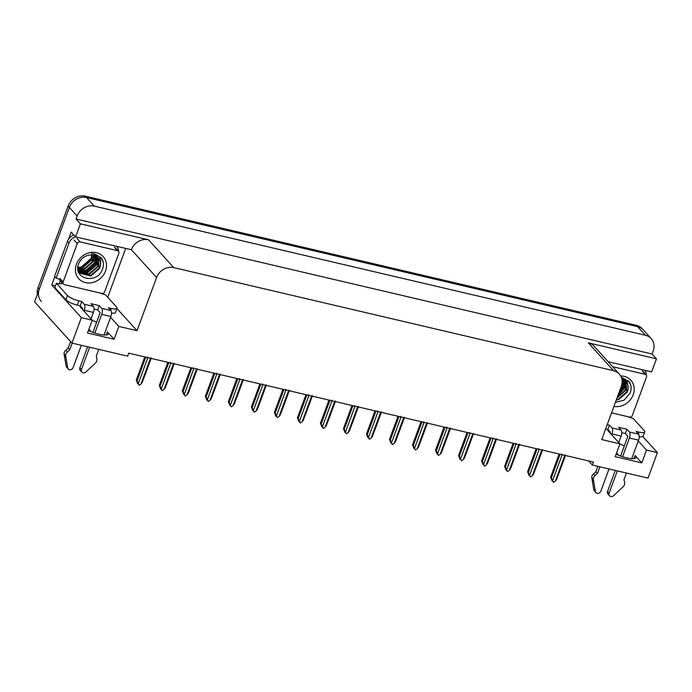 <?xml version="1.0" encoding="UTF-8"?>
<svg xmlns="http://www.w3.org/2000/svg" width="692" height="692" viewBox="0 0 692 692"><rect width="100%" height="100%" fill="white"/><g stroke="black" fill="none" stroke-linecap="round" stroke-linejoin="round"><path stroke-width="1.04" d="M79.969 305.743A15.068 3.823 20.2 0 0 80.86 307.646L92.226 320.188L81.336 317.637L71.968 343.102L34.6 301.885L69.347 207.436A14.125 12.292 -42.2 0 1 86.535 197.54L637.661 326.685A14.125 12.292 -42.2 0 1 643.413 330.023A14.125 12.292 -42.2 0 0 637.661 326.685L86.535 197.54A14.125 12.292 -42.2 0 0 69.347 207.436L39.314 289.066A14.125 12.292 -42.2 0 0 41.321 301.47M607.663 429.403A15.068 3.823 20.2 0 0 608.553 431.306L619.92 443.84L601.72 439.576L621.278 386.413A14.125 12.292 137.8 0 0 619.279 374.009A14.125 12.292 137.8 0 0 613.536 370.67L173.761 267.622A14.125 12.292 137.8 0 0 156.574 277.518L137.016 330.681L116.922 308.52M588.607 460.924L592.352 465.05L648.032 478.094L657.4 452.62L646.51 450.068L641.795 462.896L635.1 455.509A15.068 3.823 -159.8 0 1 635.939 457.594A15.068 3.823 -159.8 0 1 616.122 454.168M55.455 285.865L51.753 285L54.806 276.705M125.615 248.627L107.718 297.275M68.655 239.06L71.224 232.097L75.584 236.906L131.35 249.7A14.125 12.292 137.8 0 1 148.538 239.795L80.393 223.827L75.584 236.906M645.999 370.575L645.575 371.734M608.121 361.691L651.648 371.889L656.457 358.819L588.312 342.851A14.125 12.292 137.8 0 1 594.056 346.182L619.279 374.009M652.098 354.01L76.034 219.018L77.132 216.025A14.125 12.292 -42.2 0 1 94.32 206.13L645.446 335.274A14.125 12.292 -42.2 0 1 651.198 338.613A14.125 12.292 -42.2 0 1 653.196 351.017L652.098 354.01L656.457 358.819M657.4 452.62L642.833 436.557M81.336 317.637L51.753 285M80.393 223.827L76.034 219.018M88.896 329.219L91.128 331.684M616.598 452.879L618.83 455.336M71.968 343.102L127.639 356.155L128.747 353.162L593.451 462.057L592.352 465.05M137.016 330.681L118.816 326.416L110.564 317.317M646.51 450.068L638.266 440.968M92.226 320.188L87.503 333.008L114.102 339.236L118.816 326.416M641.795 462.896L615.205 456.659L619.92 443.84M619.868 443.996A15.068 3.823 -159.8 0 1 624.296 445.985M96.603 322.325A15.068 3.823 20.2 0 0 92.166 320.344M88.42 330.508A15.068 3.823 20.2 0 0 108.246 333.942A15.068 3.823 20.2 0 0 107.407 331.849L106.257 334.98M114.102 339.236L107.407 331.849M37.359 294.377A14.125 12.292 -42.2 0 1 38.069 287.69L68.101 206.069A14.125 12.292 -42.2 0 1 85.289 196.165L636.415 325.309A14.125 12.292 -42.2 0 1 642.167 328.648L651.198 338.613M144.697 375.765L145.009 375.047M151.167 357.876L150.389 358.517L140.995 384.06L139.308 385.21L137.95 383.394M137.725 383.757L136.315 380.072L137.025 380.86L145.752 357.15M150.389 358.517A3.2 0.813 20.2 0 0 151.046 358.387M140.995 384.06L142.284 382.33L151.09 358.395M146.427 357.306A3.2 0.813 20.2 0 0 147.733 357.894L147.508 357.02M137.025 380.86L138.331 383.437L147.733 357.894M138.971 385.133L138.331 383.437M144.81 356.925L136.272 380.124L144.827 356.925M167.715 381.162L168.035 380.444M190.732 386.551L191.053 385.833M213.759 391.949L214.07 391.231M174.185 363.274L173.415 363.905L164.013 389.458L162.326 390.599L160.968 388.783M160.743 389.146L159.333 385.461L160.051 386.257L168.77 362.539M173.415 363.905A3.2 0.813 20.2 0 0 174.064 363.784M164.013 389.458L165.302 387.728L174.107 363.793M169.445 362.695A3.2 0.813 20.2 0 0 170.751 363.283L170.526 362.418M160.051 386.257L161.357 388.835L170.751 363.283M161.989 390.522L161.357 388.835M167.827 362.323L159.29 385.522L167.845 362.323M197.203 368.672L196.433 369.303L187.03 394.847L185.352 395.997L183.994 394.18M183.761 394.544L182.351 390.859L183.069 391.646L191.788 367.936M196.433 369.303A3.2 0.813 20.2 0 0 197.082 369.173M187.03 394.847L188.319 393.125L197.125 369.182M192.471 368.092A3.2 0.813 20.2 0 0 193.769 368.68L193.552 367.815M183.069 391.646L184.375 394.224L193.769 368.68M185.006 395.919L184.375 394.224M182.307 390.911L190.862 367.72L182.307 390.911M220.229 374.061L219.45 374.701L210.048 400.244L208.37 401.395L207.012 399.578M206.778 399.941L205.368 396.248L206.086 397.044L214.814 373.325M219.45 374.701A3.2 0.813 20.2 0 0 220.108 374.571M210.048 400.244L211.337 398.514L220.142 374.58M215.489 373.49A3.2 0.813 20.2 0 0 216.786 374.078L216.57 373.204M206.086 397.044L207.392 399.621L216.786 374.078M208.024 401.308L207.392 399.621M205.334 396.308L213.88 373.109L205.334 396.308M243.247 379.458L242.468 380.09L233.074 405.633L231.387 406.784L230.029 404.967M229.805 405.33L228.386 401.645L229.104 402.433L237.832 378.723M242.468 380.09A3.2 0.813 20.2 0 0 243.126 379.96M233.074 405.633L234.354 403.912L243.169 379.969M238.506 378.879A3.2 0.813 20.2 0 0 239.813 379.467L239.588 378.602M229.104 402.433L230.41 405.01L239.813 379.467M231.05 406.706L230.41 405.01M236.889 378.498L228.351 401.697L236.906 378.507M627.722 416.645A9.411 2.387 -159.8 0 0 633.137 418.418L644.191 430.614A9.411 2.387 -159.8 0 1 644.719 431.92A9.411 2.387 -159.8 0 1 638.993 432.102L636.086 431.419L638.578 434.169L629.435 432.024A4.706 1.989 103.2 0 1 629.417 438.019L622.549 456.694M617.325 470.897L609.116 493.197L607.559 491.476L615.309 470.422M629.435 432.024L626.943 429.274L618.631 427.327L621.122 430.078L611.987 427.933L609.496 425.191L607.213 424.654M620.603 456.019L627.86 436.297L625.369 433.547L626.943 429.274M625.369 433.547L621.762 432.708M610.11 433.019L610.413 432.206L607.922 429.464L605.638 428.928M607.922 429.464L609.496 425.191M644.641 370.255A9.411 8.192 -42.2 0 1 646.302 375.029M644.719 431.92L643.145 436.194A9.411 2.387 -159.8 0 1 639.218 436.721M599.869 466.806L597.43 473.44L595.873 471.719L597.853 466.339M611.987 427.933A4.706 1.989 103.2 0 1 611.97 433.927L611.667 434.74M609.012 468.951L600.812 491.242A3.01 2.612 -42.2 0 1 595.924 492.643L594.367 490.922A3.01 2.612 137.8 0 1 593.797 489.737L591.772 477.618A4.706 4.1 -42.2 0 1 593.476 473.882L595.873 471.719M597.43 473.44L595.034 475.594L593.476 473.882M591.772 477.618L593.329 479.331L595.354 491.45A3.01 2.612 -42.2 0 0 595.924 492.643M618.734 442.525L621.113 436.072A4.706 1.989 -76.8 0 0 621.122 430.078M593.329 479.331A4.706 4.1 -42.2 0 1 595.034 475.594M592.075 479.642L593.632 481.355M631.744 458.675L638.56 440.155A4.706 1.989 -76.8 0 0 638.578 434.169M607.559 491.476A3.01 2.612 137.8 0 0 607.991 494.114L609.548 495.835A3.01 2.612 -42.2 0 0 613.57 495.714L623.475 486.398A4.706 4.1 -42.2 0 0 624.582 482.523L624.02 479.668L626.459 473.043M609.548 495.835A3.01 2.612 -42.2 0 1 609.116 493.197M100.029 292.993A9.411 2.387 -159.8 0 0 105.435 294.766L116.49 306.954A9.411 2.387 -159.8 0 1 117.017 308.26A9.411 2.387 -159.8 0 1 111.3 308.442L108.385 307.767L110.876 310.509L101.741 308.373A4.706 1.989 103.2 0 1 101.724 314.358L94.847 333.034M89.623 347.246L81.422 369.537L79.865 367.824L87.607 346.77M101.741 308.373L99.25 305.622L90.937 303.676L93.429 306.418L84.286 304.281L81.794 301.53L78.888 300.847A9.411 2.387 -159.8 0 1 67.461 295.467L56.407 283.27L54.832 287.552L65.887 299.74A9.411 2.387 -159.8 0 0 77.314 305.12L80.22 305.803L81.794 301.53M92.91 332.368L100.167 312.646L97.676 309.895L99.25 305.622M97.676 309.895L94.069 309.047M116.939 246.594A9.411 8.192 -42.2 0 1 118.609 251.378M73.923 235.072A9.411 8.192 137.8 0 0 67.444 241.378L54.556 276.419L56.113 278.141A9.411 8.192 -42.2 0 1 59.901 279.793M67.444 241.378L69.001 243.091L56.113 278.141M69.001 243.091A9.411 8.192 -42.2 0 1 75.48 236.794M60.256 280.554L59.944 281.393A4.706 1.989 103.2 0 0 59.365 283.763M61.813 282.275L61.813 283.46A9.411 2.387 -159.8 0 1 56.407 283.27M62.86 283.435L61.501 283.115M117.017 308.26L115.443 312.533A9.411 2.387 -159.8 0 1 111.516 313.069M82.417 309.367L82.711 308.554L80.22 305.803M72.176 343.154L69.736 349.78L68.179 348.067L70.567 341.563M84.286 304.281A4.706 1.989 103.2 0 1 84.268 310.267L83.974 311.08M81.31 345.299L73.11 367.59A3.01 2.612 -42.2 0 1 68.231 368.992L66.674 367.27A3.01 2.612 137.8 0 1 66.103 366.077L64.079 353.958A4.706 4.1 -42.2 0 1 65.775 350.221L68.179 348.067M69.736 349.78L67.332 351.943L65.775 350.221M64.079 353.958L65.636 355.679L67.66 367.798A3.01 2.612 -42.2 0 0 68.231 368.992M91.033 318.874L93.411 312.412A4.706 1.989 -76.8 0 0 93.429 306.418M65.636 355.679A4.706 4.1 -42.2 0 1 67.332 351.943M64.373 355.982L65.93 357.703M104.051 335.023L110.867 316.503A4.706 1.989 -76.8 0 0 110.876 310.509M79.865 367.824A3.01 2.612 137.8 0 0 80.289 370.462L81.846 372.175A3.01 2.612 -42.2 0 0 85.869 372.062L95.781 362.746A4.706 4.1 -42.2 0 0 96.88 358.863L96.326 356.017L98.766 349.382M81.846 372.175A3.01 2.612 -42.2 0 1 81.422 369.537M620.698 375.972A16.478 14.342 -42.2 0 1 633.215 394.725A16.478 14.342 -42.2 0 1 613.916 406.429M615.396 402.407L624.097 400.166L630.031 393.229C631.718 388.913 631.415 385.029 629.123 381.577L621.615 377.322M616.434 399.595L618.172 399.267L627.03 391.516L625.724 381.577M616.252 400.08L618.562 399.691L627.419 391.949L628.206 388.523A11.773 10.242 137.8 0 0 625.827 381.69A11.773 10.242 137.8 0 0 621.883 379.147M617.255 397.364L625.473 389.795L624.859 380.764M617.03 397.969L625.862 390.227L625.084 380.963M618.319 394.475L623.916 388.082L623.873 380.072M618.025 395.27L624.305 388.506L624.132 380.237M619.859 390.288L622.359 386.361L622.757 379.484M619.392 391.551L622.748 386.793L623.051 379.623M612.654 366.691L645.229 374.329A2.353 2.05 -42.2 0 1 646.518 376.95L632.367 415.416A2.353 2.05 -42.2 0 1 629.504 417.06L611.555 412.856M621.355 377.365L627.212 381.335L628.206 388.523M618.769 393.229L624.123 386.352L624.72 384.484M618.959 392.727L623.933 386.136L624.712 383.359M630.827 385.427L628.492 380.834M82.089 269.11A17.421 15.163 137.8 0 0 84.208 268.219M92.2 260.962A17.421 15.163 137.8 0 0 93.403 258.721M91.837 255.019L91.18 258.298L81.111 267.337M105.513 271.065A16.478 14.342 -42.2 0 1 85.471 282.613A16.478 14.342 -42.2 0 1 76.431 264.249A16.478 14.342 -42.2 0 1 96.473 252.701A16.478 14.342 -42.2 0 1 105.513 271.065M78.698 263.6C72.202 279.084 97.088 284.732 102.338 269.569C104.025 265.261 103.722 261.377 101.421 257.926L92.789 253.557C98.861 254.846 101.43 258.618 100.513 264.863A11.773 10.242 137.8 0 0 98.134 258.038A11.773 10.242 137.8 0 0 90.046 255.019C84.744 255.633 80.964 258.497 78.698 263.6M79.9 272.968L90.479 275.606L99.337 267.856L98.022 257.917M77.867 269.015L80.22 273.314L90.868 276.039L99.726 268.288L100.513 264.863M78.343 271.247L78.974 271.844M79.199 272.034L88.922 273.894L97.78 266.143L97.157 257.113M78.231 271.117L79.147 272.086M79.364 272.276L89.311 274.317L98.169 266.576L97.39 257.303M78.611 271.005L87.365 272.172L96.223 264.422L96.171 256.412M78.75 271.273L87.754 272.605L96.612 264.854L96.43 256.576M78.127 269.88L85.808 270.46L94.666 262.709L95.055 255.832M78.239 270.165L86.197 270.883L95.055 263.133L95.349 255.962M77.85 268.652L84.251 268.738L93.109 260.988L93.801 255.374M77.867 268.954L84.64 269.171L93.498 261.42L94.129 255.478M77.867 267.302L82.694 267.025L91.552 259.275L92.356 255.08M77.841 267.657L83.083 267.449L91.941 259.699L92.737 255.132M77.27 243.558A2.353 2.05 -42.2 0 1 80.134 241.906L117.528 250.668A2.353 2.05 -42.2 0 1 118.825 253.298L104.674 291.756A2.353 2.05 -42.2 0 1 101.811 293.408L64.408 284.646A2.353 2.05 -42.2 0 1 63.119 282.025L77.27 243.558L74.156 240.124M63.456 284.092L60.342 280.658A2.353 2.05 -42.2 0 1 60.005 278.591L63.119 282.025M91.56 252.061L91.837 254.976M83.784 272.579L85.704 272.19L96.43 262.7L97.018 260.823M82.582 272.458L85.514 271.973L96.231 262.484L97.01 259.708M103.125 261.775L100.79 257.173M236.776 397.338L237.088 396.62M259.794 402.735L260.106 402.017M282.812 408.133L283.132 407.415M266.264 384.847L265.486 385.487L256.092 411.031L254.405 412.181L253.047 410.365M252.822 410.728L251.412 407.043L252.122 407.83L260.849 384.121M265.486 385.487A3.2 0.813 20.2 0 0 266.143 385.358M256.092 411.031L257.381 409.301L266.186 385.366M261.524 384.276A3.2 0.813 20.2 0 0 262.83 384.864L262.605 383.991M252.122 407.83L253.428 410.408L262.83 384.864M254.068 412.103L253.428 410.408M259.907 383.896L251.369 407.095L259.924 383.896M289.282 390.245L288.503 390.876L279.11 416.428L277.423 417.57L276.065 415.754M275.84 416.117L274.43 412.432L275.139 413.228L283.867 389.51M288.503 390.876A3.2 0.813 20.2 0 0 289.161 390.755M279.11 416.428L280.398 414.698L289.204 390.764M284.542 389.665A3.2 0.813 20.2 0 0 285.848 390.253L285.623 389.388M275.139 413.228L276.445 415.805L285.848 390.253M277.085 417.492L276.445 415.805M274.387 412.484L282.942 389.293L274.387 412.484M312.3 395.642L311.53 396.274L302.127 421.817L300.449 422.968L299.091 421.151M298.858 421.514L297.448 417.83L298.166 418.617L306.885 394.907M311.53 396.274A3.2 0.813 20.2 0 0 312.178 396.144M302.127 421.817L303.416 420.096L312.222 396.153M307.559 395.063A3.2 0.813 20.2 0 0 308.866 395.651L308.649 394.777M298.166 418.617L299.472 421.194L308.866 395.651M300.103 422.89L299.472 421.194M297.404 417.882L305.959 394.691L297.404 417.882M305.829 413.522L306.149 412.804M328.856 418.92L329.167 418.202M351.873 424.308L352.185 423.59M374.891 429.706L375.202 428.988M397.909 435.104L398.229 434.386M335.317 401.031L334.547 401.671L325.145 427.215L323.467 428.365L322.109 426.549M321.875 426.912L320.465 423.219L321.183 424.014L329.902 400.296M334.547 401.671A3.2 0.813 20.2 0 0 335.205 401.542M325.145 427.215L326.434 425.485L335.239 401.55M330.586 400.46A3.2 0.813 20.2 0 0 331.883 401.049L331.667 400.175M321.183 424.014L322.489 426.592L331.883 401.049M323.121 428.279L322.489 426.592M320.431 423.279L328.977 400.08L320.431 423.279M358.344 406.429L357.565 407.06L348.163 432.604L346.484 433.754L345.126 431.938M344.901 432.301L343.483 428.616L344.201 429.403L352.929 405.694M357.565 407.06A3.2 0.813 20.2 0 0 358.222 406.931M348.163 432.604L349.451 430.882L358.266 406.939M353.603 405.849A3.2 0.813 20.2 0 0 354.909 406.438L354.685 405.573M344.201 429.403L345.507 431.981L354.909 406.438M346.147 433.676L345.507 431.981M351.986 405.469L343.448 428.668L352.003 405.477M381.361 411.818L380.583 412.458L371.189 438.001L369.502 439.152L368.144 437.335M367.919 437.699L366.5 434.014L367.218 434.801L375.946 411.091M380.583 412.458A3.2 0.813 20.2 0 0 381.24 412.328M371.189 438.001L372.478 436.271L381.283 412.337M376.621 411.247A3.2 0.813 20.2 0 0 377.927 411.835L377.702 410.962M367.218 434.801L368.525 437.379L377.927 411.835M369.165 439.074L368.525 437.379M366.466 434.066L375.021 410.866L366.466 434.066M404.379 417.215L403.6 417.847L394.206 443.399L392.52 444.541L391.162 442.724M390.937 443.088L389.527 439.403L390.236 440.19L398.964 416.48M403.6 417.847A3.2 0.813 20.2 0 0 404.258 417.726M394.206 443.399L395.495 441.669L404.301 417.734M399.639 416.636A3.2 0.813 20.2 0 0 400.945 417.224L400.72 416.359M390.236 440.19L391.542 442.768L400.945 417.224M392.182 444.463L391.542 442.768M389.484 439.455L398.038 416.264L389.484 439.455M427.397 422.613L426.627 423.245L417.224 448.788L415.546 449.938L414.188 448.122M413.954 448.485L412.544 444.8L413.262 445.587L421.982 421.878M426.627 423.245A3.2 0.813 20.2 0 0 427.275 423.115M417.224 448.788L418.513 447.067L427.319 423.123M422.656 422.034A3.2 0.813 20.2 0 0 423.962 422.622L423.738 421.748M413.262 445.587L414.569 448.165L423.962 422.622M415.2 449.861L414.569 448.165M412.501 444.852L421.056 421.662L412.501 444.852M420.926 440.493L421.246 439.775M443.953 445.89L444.264 445.172M466.97 451.279L467.282 450.561M489.988 456.677L490.299 455.959M513.006 462.074L513.317 461.356M536.023 467.463L536.343 466.745M450.414 428.002L449.644 428.642L440.242 454.186L438.564 455.336L437.206 453.519M436.972 453.883L435.562 450.189L436.28 450.985L444.999 427.267M449.644 428.642A3.2 0.813 20.2 0 0 450.302 428.512L441.531 452.456L440.242 454.186M445.683 427.431A3.2 0.813 20.2 0 0 446.98 428.011L446.764 427.146M436.28 450.985L437.586 453.563L446.98 428.011M438.218 455.249L437.586 453.563M444.056 427.05L435.519 450.25L444.074 427.05M473.44 433.4L472.662 434.031L463.259 459.574L461.581 460.725L460.223 458.908M459.998 459.272L458.58 455.587L459.298 456.374L468.026 432.664M472.662 434.031A3.2 0.813 20.2 0 0 473.319 433.901M463.259 459.574L464.548 457.853L473.363 433.91M468.7 432.82A3.2 0.813 20.2 0 0 470.006 433.408L469.781 432.543M459.298 456.374L460.604 458.952L470.006 433.408M461.244 460.647L460.604 458.952M467.074 432.439L458.545 455.639L467.1 432.448M496.458 438.789L495.68 439.429L486.286 464.972L484.599 466.123L483.241 464.306M483.016 464.669L481.597 460.984L482.315 461.772L491.043 438.053M495.68 439.429A3.2 0.813 20.2 0 0 496.337 439.299M486.286 464.972L487.566 463.242L496.38 439.308M491.718 438.218A3.2 0.813 20.2 0 0 493.024 438.806L492.799 437.932M482.315 461.772L483.622 464.349L493.024 438.806M484.262 466.045L483.622 464.349M481.563 461.036L490.118 437.837L481.563 461.036M519.476 444.186L518.697 444.818L509.303 470.361L507.617 471.512L506.259 469.695M506.034 470.058L504.624 466.373L505.333 467.161L514.061 443.451M518.697 444.818A3.2 0.813 20.2 0 0 519.355 444.697M509.303 470.361L510.592 468.64L519.398 444.705M514.736 443.607A3.2 0.813 20.2 0 0 516.042 444.195L515.817 443.33M505.333 467.161L506.639 469.738L516.042 444.195M507.279 471.434L506.639 469.738M504.58 466.425L513.135 443.235L504.58 466.425M542.493 449.575L541.715 450.215L532.321 475.759L530.634 476.909L529.276 475.093M529.051 475.456L527.641 471.771L528.351 472.558L537.078 448.849M541.715 450.215A3.2 0.813 20.2 0 0 542.372 450.085M532.321 475.759L533.61 474.037L542.416 450.094M537.753 449.004A3.2 0.813 20.2 0 0 539.059 449.592L538.834 448.719M528.351 472.558L529.665 475.136L539.059 449.592M530.297 476.831L529.665 475.136M536.136 448.624L527.598 471.823L536.153 448.632M565.511 454.973L564.741 455.613L555.339 481.156L553.661 482.307L552.303 480.49M552.069 480.853L550.659 477.16L551.377 477.956L560.096 454.237M564.741 455.613A3.2 0.813 20.2 0 0 565.39 455.483M555.339 481.156L556.627 479.426L565.433 455.492M560.779 454.402A3.2 0.813 20.2 0 0 562.077 454.981L561.861 454.116M551.377 477.956L552.683 480.533L562.077 454.981M553.315 482.22L552.683 480.533M559.153 454.021L550.616 477.221L559.171 454.021M635.1 455.509L633.95 458.64M645.446 335.274L636.415 325.309M94.32 206.13L85.289 196.165M77.132 216.025L68.101 206.069M173.761 267.622L148.538 239.795M613.536 370.67L588.312 342.851M156.574 277.518L131.35 249.7M38.069 287.69L39.314 289.066M638.335 433.901L638.993 432.102M611.97 433.927L621.113 436.072M629.417 438.019L638.56 440.155M593.797 489.737L595.354 491.45M110.633 310.241L111.3 308.442M78.888 300.847L77.314 305.12M67.461 295.467L65.887 299.74M84.268 310.267L93.411 312.412M101.724 314.358L110.867 316.503M66.103 366.077L67.66 367.798M645.229 374.329L642.115 370.895M80.134 241.906L77.02 238.472M117.528 250.668L114.414 247.234M151.15 358.413L144.948 375.28M174.168 363.802L167.966 380.669M197.194 369.199L190.983 386.067M220.212 374.597L214.01 391.456M646.19 374.882L643.076 371.448M80.09 273.184L79.701 272.752M118.488 251.231L115.374 247.797M243.229 379.986L237.027 396.853M266.247 385.383L260.045 402.242M289.265 390.772L283.063 407.64M312.291 396.17L306.08 413.038M335.309 401.568L329.098 418.426M358.326 406.957L352.124 423.824M381.344 412.354L375.142 429.213M404.362 417.743L398.159 434.611M427.388 423.141L421.177 440.008M450.406 428.538L444.195 445.397M473.423 433.927L467.221 450.795M496.441 439.325L490.239 456.184M519.458 444.714L513.256 461.581M542.476 450.111L536.274 466.979"/></g></svg>
